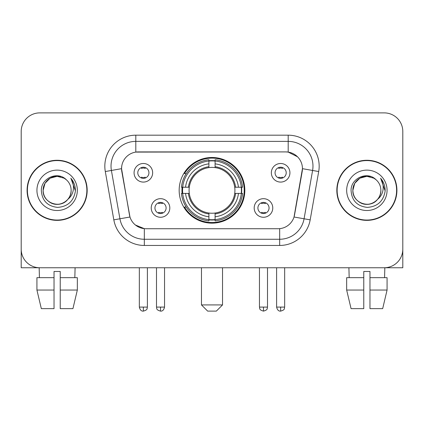<?xml version="1.0" encoding="UTF-8"?>
<svg xmlns="http://www.w3.org/2000/svg" width="424" height="424" viewBox="0 0 424 424"><rect width="100%" height="100%" fill="white"/><g stroke="black" fill="none" stroke-linecap="round" stroke-linejoin="round"><path stroke-width="0.64" d="M179.167 190.318A32.834 32.834 0 0 0 212 223.151A32.834 32.834 0 0 0 244.834 190.318A32.834 32.834 0 0 0 212 157.484A32.834 32.834 0 0 0 179.167 190.318M272.77 207.972A9.291 9.291 0 0 1 263.479 217.268A9.291 9.291 0 0 1 254.188 207.972A9.291 9.291 0 0 1 263.479 198.681A9.291 9.291 0 0 1 272.77 207.972M257.903 207.972A5.576 5.576 0 0 0 263.479 213.548A5.576 5.576 0 0 0 269.055 207.972A5.576 5.576 0 0 0 263.479 202.396A5.576 5.576 0 0 0 257.903 207.972M169.812 207.972A9.291 9.291 0 0 1 160.521 217.268A9.291 9.291 0 0 1 151.23 207.972A9.291 9.291 0 0 1 160.521 198.681A9.291 9.291 0 0 1 169.812 207.972M154.946 207.972A5.576 5.576 0 0 0 160.521 213.548A5.576 5.576 0 0 0 166.097 207.972A5.576 5.576 0 0 0 160.521 202.396A5.576 5.576 0 0 0 154.946 207.972M289.931 172.785A9.291 9.291 0 0 1 280.64 182.082A9.291 9.291 0 0 1 271.344 172.785A9.291 9.291 0 0 1 280.64 163.494A9.291 9.291 0 0 1 289.931 172.785M275.065 172.785A5.576 5.576 0 0 0 280.64 178.361A5.576 5.576 0 0 0 286.216 172.785A5.576 5.576 0 0 0 280.64 167.21A5.576 5.576 0 0 0 275.065 172.785M152.656 172.785A9.291 9.291 0 0 1 143.36 182.082A9.291 9.291 0 0 1 134.069 172.785A9.291 9.291 0 0 1 143.36 163.494A9.291 9.291 0 0 1 152.656 172.785M137.784 172.785A5.576 5.576 0 0 0 143.36 178.361A5.576 5.576 0 0 0 148.935 172.785A5.576 5.576 0 0 0 143.36 167.21A5.576 5.576 0 0 0 137.784 172.785M113.823 219.855L105.3 171.535A30.973 30.973 0 0 1 135.802 135.182L288.198 135.182A30.973 30.973 0 0 1 318.7 171.535L310.177 219.855A30.973 30.973 0 0 1 279.676 245.454L144.324 245.454A30.973 30.973 0 0 1 113.823 219.855L129.972 217.008L121.81 171.54A16.727 16.727 0 0 1 138.282 151.909L285.718 151.909A16.727 16.727 0 0 1 302.19 171.54L294.542 214.904A16.727 16.727 0 0 1 278.07 228.727L145.93 228.727A16.727 16.727 0 0 1 129.458 214.904L121.556 168.673L111.401 170.464A24.777 24.777 0 0 1 135.802 141.377L288.198 141.377A24.777 24.777 0 0 1 312.599 170.464L304.077 218.779A24.777 24.777 0 0 1 279.676 239.258L144.324 239.258A24.777 24.777 0 0 1 119.923 218.779L111.401 170.464A24.777 24.777 0 0 1 111.024 166.16M182.113 193.418A30.046 30.046 0 0 1 182.113 187.222M27.083 190.318A30.046 30.046 0 0 0 57.129 220.363A30.046 30.046 0 0 0 87.174 190.318A30.046 30.046 0 0 0 57.129 160.272A30.046 30.046 0 0 0 27.083 190.318M336.826 190.318A30.046 30.046 0 0 0 366.871 220.363A30.046 30.046 0 0 0 396.917 190.318A30.046 30.046 0 0 0 366.871 160.272A30.046 30.046 0 0 0 336.826 190.318M135.802 135.182L135.802 152.094L285.718 151.909L288.198 152.094L297.542 156.806M121.556 168.635L121.741 166.16M278.07 228.727L145.93 228.727M144.324 245.454L144.324 228.647L135.394 224.996M312.599 170.464L302.445 168.673L294.028 217.008L304.077 218.779L312.599 170.464L318.7 171.535M294.542 214.904L294.442 215.429M129.559 215.429L129.458 214.904M402.8 131.467A18.582 18.582 0 0 0 384.218 112.885L39.782 112.885A18.582 18.582 0 0 0 21.2 131.467L21.2 249.169A18.582 18.582 0 0 0 39.782 267.751L384.218 267.751A18.582 18.582 0 0 0 402.8 249.169L402.8 131.467L402.8 267.751L330.943 267.751M21.2 131.467L21.2 267.751L93.057 267.751M384.218 112.885L39.782 112.885M39.782 267.751L384.218 267.751M86.867 190.318A29.733 29.733 0 0 0 57.129 160.585A29.733 29.733 0 0 0 27.396 190.318A29.733 29.733 0 0 0 57.129 220.051A29.733 29.733 0 0 0 86.867 190.318M66.303 179.739A14.003 14.003 0 0 1 71.131 190.318C70.941 195.597 68.608 199.64 64.13 202.444C55.406 208.03 42.654 200.669 43.131 190.318L45.008 183.316L50.127 178.191L57.129 176.32L64.13 178.191L66.303 179.739C57.712 170.734 41.17 178.154 41.324 190.318C41.955 200.541 47.371 206.234 57.579 207.389C67.633 206.658 73.559 201.321 75.361 191.367L75.387 190.318C75.334 185.728 73.808 181.695 70.803 178.218C73.087 181.97 73.893 186.004 73.22 190.318C72.562 193.991 70.776 196.99 67.856 199.312A14.003 14.003 0 0 0 71.131 190.318C71.608 200.669 58.857 208.03 50.127 202.444C45.654 199.64 43.317 195.597 43.131 190.318C42.914 181.642 51.834 174.338 60.436 176.713M67.856 199.312C60.425 209.361 42.4 202.932 43.131 190.318M36.936 190.318A20.193 20.193 0 0 0 57.129 210.511A20.193 20.193 0 0 0 77.327 190.318A20.193 20.193 0 0 0 57.129 170.125A20.193 20.193 0 0 0 36.936 190.318M70.941 178.377L75.382 190.848M36.925 277.667L36.925 290.053L41.324 308.64L36.925 290.053L36.925 277.667L54.034 277.667L54.034 271.471L60.229 271.471L60.229 277.667L77.338 277.667L77.338 290.053L72.933 308.64L77.338 290.053L60.229 290.053L60.229 277.667M75.096 267.751L74.825 277.667M54.034 277.667L54.034 308.64L41.324 308.64M36.925 290.053L54.034 290.053M72.933 308.64L60.229 308.64L60.229 290.053M39.167 267.751L39.432 277.667M396.604 190.318A29.733 29.733 0 0 0 366.871 160.585A29.733 29.733 0 0 0 337.133 190.318A29.733 29.733 0 0 0 366.871 220.051A29.733 29.733 0 0 0 396.604 190.318M376.04 179.739A14.003 14.003 0 0 1 380.869 190.318C380.683 195.597 378.346 199.64 373.873 202.444C365.144 208.03 352.392 200.669 352.869 190.318L354.745 183.316L359.87 178.191L366.871 176.32L373.873 178.191L376.04 179.739C367.449 170.734 350.908 178.154 351.061 190.318C351.692 200.541 357.114 206.234 367.322 207.389C377.371 206.658 383.296 201.321 385.098 191.367L385.13 190.318C385.077 185.728 383.55 181.695 380.545 178.218C382.83 181.97 383.635 186.004 382.957 190.318C382.305 193.991 380.519 196.99 377.599 199.312A14.003 14.003 0 0 0 380.869 190.318C381.346 200.669 368.594 208.03 359.87 202.444C355.392 199.64 353.06 195.597 352.869 190.318C352.651 181.642 361.577 174.338 370.179 176.713M377.599 199.312C370.168 209.361 352.143 202.932 352.869 190.318M346.673 190.318A20.193 20.193 0 0 0 366.871 210.511A20.193 20.193 0 0 0 387.064 190.318A20.193 20.193 0 0 0 366.871 170.125A20.193 20.193 0 0 0 346.673 190.318M380.683 178.377L385.119 190.848M216.335 311.115L207.665 311.115L201.469 304.92L222.531 304.92L216.335 311.115M215.095 219.643L215.095 220.888A30.724 30.724 0 0 0 242.57 193.418L241.325 193.418A29.489 29.489 0 0 1 215.095 219.643L215.095 216.775A26.638 26.638 0 0 0 238.458 193.418L234.711 193.418A22.922 22.922 0 0 0 215.095 167.607L215.095 160.993A29.489 29.489 0 0 1 241.325 187.222L242.57 187.222A30.724 30.724 0 0 0 215.095 159.747L215.095 160.993M182.675 193.418L181.43 193.418A30.724 30.724 0 0 0 208.905 220.888L208.905 219.643A29.489 29.489 0 0 1 182.675 193.418L185.542 193.418A26.638 26.638 0 0 0 208.905 216.775L208.905 213.028A22.922 22.922 0 0 0 234.711 193.418L235.627 193.418A23.829 23.829 0 0 1 215.095 213.945L215.095 216.775M208.905 160.993L208.905 159.747A30.724 30.724 0 0 0 181.43 187.222L182.675 187.222A29.489 29.489 0 0 1 208.905 160.993L208.905 163.86A26.638 26.638 0 0 0 185.542 187.222L189.29 187.222A22.922 22.922 0 0 0 208.905 213.028L208.905 213.945A23.829 23.829 0 0 1 188.373 193.418L185.542 193.418M182.739 193.418A29.426 29.426 0 0 1 182.739 187.222M215.095 161.056A29.426 29.426 0 0 0 208.905 161.056M241.261 187.222A29.426 29.426 0 0 1 241.261 193.418M241.325 187.222L238.458 187.222A26.638 26.638 0 0 0 215.095 163.86M238.458 193.418L241.325 193.418M208.905 216.775L208.905 219.643M234.711 187.222L238.458 187.222M215.095 213.065L215.095 213.945M208.905 213.028A22.922 22.922 0 0 1 189.29 193.418L188.373 193.418M215.095 219.579A29.426 29.426 0 0 1 208.905 219.579M185.542 187.222L182.675 187.222M208.905 167.57L208.905 163.86M215.095 167.607A22.922 22.922 0 0 0 189.29 187.222L188.373 187.222A23.829 23.829 0 0 1 208.905 166.69M215.095 167.57L215.095 166.69A23.829 23.829 0 0 1 235.627 187.222M186.226 173.591L184.472 173.591A32.213 32.213 0 0 1 244.213 190.318A32.213 32.213 0 0 1 184.472 207.044L186.226 207.044M141.505 178.043L141.505 177.163A4.754 4.754 0 0 0 145.22 177.163L145.22 178.043M145.22 167.533L145.22 168.413A4.754 4.754 0 0 0 141.505 168.413L141.505 167.533M278.78 178.043L278.78 177.163A4.754 4.754 0 0 0 282.495 177.163L282.495 178.043M282.495 167.533L282.495 168.413A4.754 4.754 0 0 0 278.78 168.413L278.78 167.533M158.661 213.23L158.661 212.35A4.754 4.754 0 0 0 162.381 212.35L162.381 213.23M162.381 202.714L162.381 203.6A4.754 4.754 0 0 0 158.661 203.6L158.661 202.714M261.619 213.23L261.619 212.35A4.754 4.754 0 0 0 265.339 212.35L265.339 213.23M265.339 202.714L265.339 203.6A4.754 4.754 0 0 0 261.619 203.6L261.619 202.714M346.662 277.667L346.662 290.053L351.067 308.64L346.662 290.053L346.662 277.667L363.771 277.667L363.771 271.471L369.966 271.471L369.966 277.667L387.075 277.667L387.075 290.053L382.676 308.64L387.075 290.053L369.966 290.053L369.966 277.667M384.833 267.751L384.568 277.667M363.771 277.667L363.771 308.64L351.067 308.64M346.662 290.053L363.771 290.053M382.676 308.64L369.966 308.64L369.966 290.053M348.904 267.751L349.175 277.667M288.198 135.182L288.198 152.094M279.676 228.647L279.676 245.454M105.3 171.535L111.401 170.464M304.077 218.779L310.177 219.855M215.095 213.028A22.922 22.922 0 0 0 234.711 193.418M208.905 219.86A29.701 29.701 0 0 0 215.095 219.86M241.542 193.418A29.701 29.701 0 0 0 241.542 187.222M215.095 160.776A29.701 29.701 0 0 0 208.905 160.776M143.36 307.093L139.337 307.093C140.037 309.96 141.377 311.306 143.36 311.115L143.36 307.093L147.388 307.093L147.388 267.751M280.64 307.093L276.612 307.093C277.317 309.96 278.658 311.306 280.64 311.115L280.64 307.093L284.663 307.093L284.663 267.751M160.521 307.093L156.493 307.093C157.066 308.338 155.635 309.759 160.521 311.115L160.521 307.093L164.549 307.093L164.549 267.751M263.479 307.093L259.451 307.093C260.023 308.338 258.592 309.759 263.479 311.115L263.479 307.093L267.507 307.093L267.507 267.751M222.531 267.751L222.531 304.92M201.469 267.751L201.469 304.92M139.337 307.093L139.337 267.751M147.388 307.093C146.821 308.338 148.246 309.759 143.36 311.115M276.612 307.093L276.612 267.751M284.663 307.093C284.096 308.338 285.527 309.759 280.64 311.115M156.493 307.093L156.493 267.751M164.549 307.093C163.844 309.96 162.503 311.306 160.521 311.115M259.451 307.093L259.451 267.751M267.507 307.093C266.935 308.338 268.365 309.759 263.479 311.115"/></g></svg>
